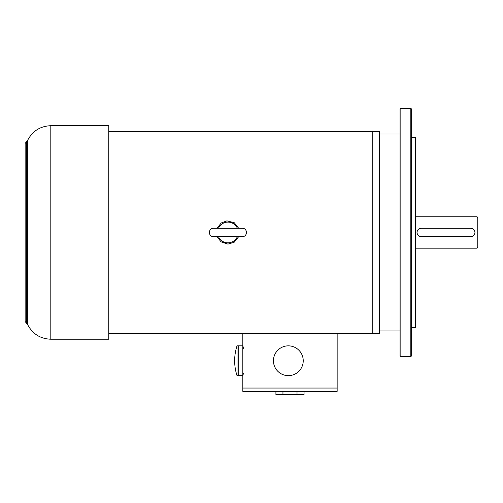 <?xml version="1.0" encoding="UTF-8"?>
<svg xmlns="http://www.w3.org/2000/svg" width="503" height="503" viewBox="0 0 503 503"><rect width="100%" height="100%" fill="white"/><g stroke="black" fill="none" stroke-linecap="round" stroke-linejoin="round"><path stroke-width="0.75" d="M237.02 345.85A48.093 48.093 0 0 0 237.02 375.64L237.02 345.844L238.674 345.844L238.674 375.64L242.811 375.64L242.811 345.844L243.534 348.328M273.443 360.745A14.895 14.895 0 0 1 288.338 345.844A14.895 14.895 0 0 1 303.234 360.745A14.895 14.895 0 0 1 280.888 373.647A14.895 14.895 0 0 1 280.888 347.843A14.895 14.895 0 0 1 303.234 360.745A14.895 14.895 0 0 1 288.338 375.64A14.895 14.895 0 0 1 273.443 360.745L273.443 360.802M477.02 216.743L477.02 248.186L477.85 247.363L477.85 217.566L477.02 216.743L415.365 216.743M470.814 228.324L421.162 228.324C418.622 228.588 417.245 229.972 417.018 232.468C417.276 234.989 418.653 236.372 421.162 236.605L470.814 236.605C473.323 236.366 474.706 234.983 474.951 232.468C474.675 229.921 473.298 228.538 470.814 228.324M421.005 228.331A4.137 4.137 0 0 0 417.018 232.474A4.137 4.137 0 0 0 421.13 236.605M470.871 236.605A4.137 4.137 0 0 0 474.951 232.493A4.137 4.137 0 0 0 470.927 228.331M400.055 355.778L400.055 109.151L400.885 108.327L400.885 356.608L400.055 355.778M410.813 108.327L410.813 356.608L411.643 355.778L411.643 109.151L410.813 108.327L400.885 108.327M411.643 327.642L415.365 327.642L415.365 137.288L411.643 137.288M237.02 375.64L238.674 375.64L238.674 345.844L242.811 345.844L242.811 333.546L372.742 333.432L372.742 131.497L372.742 333.432L379.363 333.432L379.363 131.497L108.736 131.497M337.155 333.546L337.155 391.365L242.811 391.365L242.811 388.052L337.155 388.052L242.811 388.052L242.811 375.64L243.534 373.157M275.914 391.365L275.914 394.673L304.051 394.673L304.051 391.365M297.015 391.365L297.015 394.673M282.95 391.365L282.95 394.673M108.736 333.432L242.811 333.546M238.743 228.324L234.279 222.735L226.884 220.867L221.175 222.992L217.082 228.324M217.082 236.605L220.987 241.798L227.916 244.112L234.147 242.283L238.743 236.605M108.736 324.925L108.736 125.706L50.803 125.706L50.803 339.223L108.736 339.223L108.736 324.925M218.434 228.324A10.343 10.343 0 0 1 237.397 228.324M237.397 236.605A10.343 10.343 0 0 1 218.434 236.605M26.734 311.52L26.734 141.18L25.15 143.5L25.15 321.43L26.734 323.75L26.734 311.52M26.734 323.75L27.634 324.58L27.634 140.35C32.538 131.013 40.265 126.134 50.803 125.706M477.02 248.186L415.365 248.186M400.055 133.98L379.363 133.98M400.055 330.949L379.363 330.949M410.813 356.608L400.885 356.608M26.734 141.18L27.634 140.35M27.634 324.58C32.538 333.917 40.265 338.802 50.803 339.223M242.396 228.324L213.429 228.324C208.091 228.073 208.091 236.856 213.429 236.605L242.396 236.605C247.734 236.856 247.734 228.073 242.396 228.324"/></g></svg>
